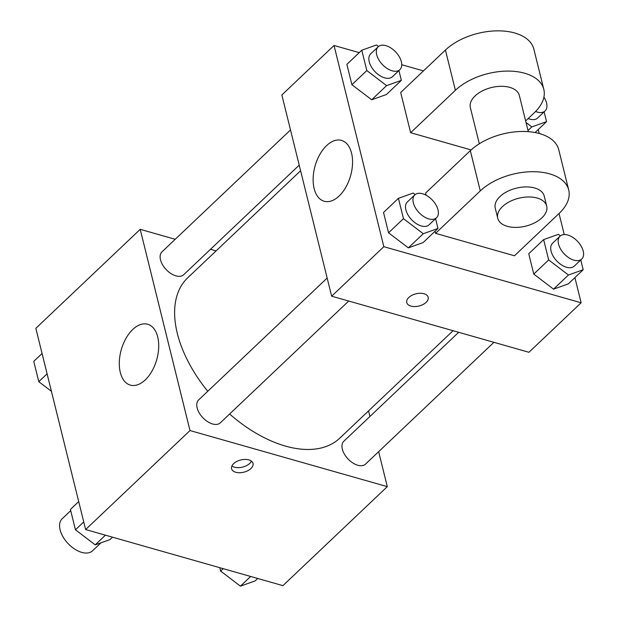<?xml version="1.0" encoding="UTF-8"?>
<svg xmlns="http://www.w3.org/2000/svg" width="617" height="617" viewBox="0 0 617 617"><rect width="100%" height="100%" fill="white"/><g stroke="black" fill="none" stroke-linecap="round" stroke-linejoin="round"><path stroke-width="0.93" d="M70.708 510.668L62.178 518.758A22.073 12.803 46.5 0 0 63.034 536.875A22.073 12.803 46.5 0 0 81.729 552.377A22.073 12.803 46.5 0 0 92.565 550.788L100.964 542.813M378.645 451.675L387.299 486.643L282.925 585.641L85.632 529.548L35.832 328.329L140.206 229.331L175.22 239.288M368.542 410.876L369.93 416.483M229.632 413.999A110.489 64.075 46.5 0 0 285.563 446.122A110.489 64.075 46.5 0 0 339.79 438.155L453.063 330.712M300.602 170.739L187.707 277.82A110.489 64.075 46.5 0 0 207.759 391.278M210.474 249.307L216.089 250.903M387.299 486.643L189.997 430.55L140.206 229.331M290.507 129.94L161.97 251.859A15.764 9.147 46.5 0 0 162.579 264.801A15.764 9.147 46.5 0 0 175.93 275.868A15.764 9.147 46.5 0 0 183.673 274.735L299.214 165.14M458.67 332.308L343.831 441.24A15.764 9.147 46.5 0 0 344.44 454.181A15.764 9.147 46.5 0 0 357.791 465.257A15.764 9.147 46.5 0 0 365.526 464.115L493.924 342.327M348.713 301.042L220.323 422.83A15.764 9.147 -133.5 0 1 202.839 417.686A15.764 9.147 -133.5 0 1 198.62 399.955L327.157 278.036M189.997 430.55L85.632 529.548M145.25 379.918A31.637 18.417 105.9 0 1 130.357 385.116A31.637 18.417 105.9 0 1 121.294 349.654A31.637 18.417 105.9 0 1 147.664 324.257A31.637 18.417 105.9 0 1 158.677 347.826A31.637 18.417 105.9 0 1 145.25 379.918M248.821 459.889A11.037 6.293 -13.9 0 1 253.009 463.429A11.037 6.293 -13.9 0 1 243.808 472.182A11.037 6.293 -13.9 0 1 231.583 468.727A11.037 6.293 -13.9 0 1 236.805 461.447A11.037 6.293 -13.9 0 1 248.821 459.889M251.412 461.13A11.037 6.293 -13.9 0 1 242.55 467.115A11.037 6.293 -13.9 0 1 231.923 465.951M574.905 277.627L581.129 302.785L528.946 352.284L331.645 296.191L281.853 94.972L334.036 45.473L359.241 52.638M112.518 537.191L109.965 539.605L95.219 544.865L75.444 529.787L70.407 509.457L78.706 501.59M105.43 535.178L95.219 544.865M83.742 521.92L75.444 529.787M51.419 391.317L38.794 381.692L33.758 361.361L42.056 353.495M47.093 373.825L38.794 381.692M257.721 578.476L255.176 580.89L240.429 586.15L220.647 571.08L219.814 567.702M250.641 576.463L240.429 586.15M223.2 568.658L220.647 571.08M435.563 218.665L437.993 228.467L423.247 233.72L403.464 218.649L398.435 198.319L413.182 193.059L415.172 194.579M414.817 194.879L407.367 201.952A15.764 9.147 46.5 0 0 407.968 214.893A15.764 9.147 46.5 0 0 421.326 225.969A15.764 9.147 46.5 0 0 429.062 224.827L436.52 217.762A15.764 9.147 46.5 0 0 432.301 200.024A15.764 9.147 46.5 0 0 414.817 194.879A15.764 9.147 46.5 0 0 415.426 207.821A15.764 9.147 46.5 0 0 428.784 218.896A15.764 9.147 46.5 0 0 436.52 217.762M437.993 228.467L423.085 242.604L408.331 247.864L388.556 232.794L383.527 212.464L398.435 198.319M423.247 233.72L408.331 247.864L388.556 232.794L383.527 212.464M403.464 218.649L388.556 232.794M398.914 70.569L401.343 80.372L386.597 85.624L366.814 70.554L361.786 50.224L376.532 44.964L378.522 46.483M378.167 46.784L370.709 53.856A15.764 9.147 46.5 0 0 371.318 66.798A15.764 9.147 46.5 0 0 384.676 77.873A15.764 9.147 46.5 0 0 392.412 76.732L399.87 69.667A15.764 9.147 46.5 0 0 395.651 51.928A15.764 9.147 46.5 0 0 378.167 46.784A15.764 9.147 46.5 0 0 378.776 59.726A15.764 9.147 46.5 0 0 392.134 70.801A15.764 9.147 46.5 0 0 399.87 69.667M401.343 80.372L386.435 94.509L371.681 99.769L351.906 84.699L346.877 64.369L361.786 50.224M386.597 85.624L371.681 99.769L351.906 84.699L346.877 64.369M366.814 70.554L351.906 84.699M580.774 259.95L583.204 269.752L568.458 275.005L548.675 259.934L543.646 239.604L558.393 234.344L560.383 235.864M560.028 236.164L552.57 243.237A15.764 9.147 46.5 0 0 553.179 256.186A15.764 9.147 46.5 0 0 566.537 267.254A15.764 9.147 46.5 0 0 574.273 266.12L581.731 259.047A15.764 9.147 46.5 0 0 577.512 241.316A15.764 9.147 46.5 0 0 560.028 236.164A15.764 9.147 46.5 0 0 560.637 249.114A15.764 9.147 46.5 0 0 573.987 260.181A15.764 9.147 46.5 0 0 581.731 259.047M583.204 269.752L568.288 283.897L553.542 289.149L533.767 274.079L528.73 253.749L543.646 239.604M568.458 275.005L553.542 289.149L533.767 274.079L528.73 253.749M548.675 259.934L533.767 274.079M544.125 111.854L546.554 121.657L531.808 126.909L526.023 122.513M528.167 118.557A15.764 9.147 46.5 0 0 529.887 119.158A15.764 9.147 46.5 0 0 537.623 118.024L545.081 110.952A15.764 9.147 46.5 0 0 543.924 97.116M546.554 121.657L535.086 132.539M531.808 126.909L528.005 130.511M535.587 111.476A15.764 9.147 46.5 0 0 537.338 112.086A15.764 9.147 46.5 0 0 545.081 110.952M426.092 302.376A11.037 6.293 166.1 0 0 428.175 297.271A11.037 6.293 -13.9 0 1 426.092 302.384A11.037 6.293 -13.9 0 1 414.747 306.58A11.037 6.293 -13.9 0 1 406.75 302.577A11.037 6.293 166.1 0 0 414.747 306.572A11.037 6.293 166.1 0 0 426.092 302.376M406.75 302.577A11.037 6.293 -13.9 0 1 415.951 293.823A11.037 6.293 -13.9 0 1 428.175 297.278M581.129 302.785L383.836 246.692L331.645 296.191L281.853 94.972M528.946 352.284L331.645 296.191M326.594 145.597A31.637 18.417 105.9 0 1 341.494 140.406A31.637 18.417 105.9 0 1 350.556 175.868A31.637 18.417 105.9 0 1 324.187 201.258A31.637 18.417 105.9 0 1 313.174 177.688A31.637 18.417 105.9 0 1 326.594 145.597M383.836 246.692L334.036 45.473M401.736 64.723L423.455 70.893M538.255 129.531L539.235 133.496M559.033 213.505L564.246 234.56M386.435 94.509L371.681 99.769M423.085 242.604L408.331 247.864M568.288 283.897L553.542 289.149M471.126 149.923L410.652 132.724L400.695 92.488L445.428 50.054A50.455 28.752 -13.9 0 1 497.287 30.85A50.455 28.752 -13.9 0 1 533.859 49.152L543.816 89.396A50.455 28.752 -13.9 0 1 534.307 112.741L525.638 120.955M514.47 255.777L435.556 233.334L480.281 190.908A50.455 28.752 -13.9 0 1 532.147 171.703A50.455 28.752 -13.9 0 1 568.72 190.005A50.455 28.752 -13.9 0 1 559.203 213.343L514.47 255.777M568.72 190.005L558.755 149.761A50.455 28.752 166.1 0 0 522.19 131.46A50.455 28.752 166.1 0 0 470.324 150.664L425.591 193.09L426.123 195.219M435.039 231.267L435.556 233.334M479.316 143.769L470.355 107.582A25.228 14.376 -13.9 0 1 482.301 90.93A25.228 14.376 -13.9 0 1 509.758 87.375A25.228 14.376 -13.9 0 1 519.329 95.458L528.291 131.652M445.428 50.054L455.385 90.298L410.652 132.724M455.385 90.298A50.455 28.752 -13.9 0 1 507.251 71.094A50.455 28.752 -13.9 0 1 543.816 89.396M497.742 218.248L495.258 208.184A25.228 14.376 -13.9 0 1 507.197 191.54A25.228 14.376 -13.9 0 1 534.654 187.984A25.228 14.376 -13.9 0 1 544.233 196.067L546.716 206.124A25.228 14.376 -13.9 0 1 525.684 226.146A25.228 14.376 -13.9 0 1 497.742 218.248A25.228 14.376 -13.9 0 1 509.688 201.605A25.228 14.376 -13.9 0 1 537.145 198.042A25.228 14.376 -13.9 0 1 546.716 206.124M470.324 150.664L480.281 190.908"/></g></svg>
